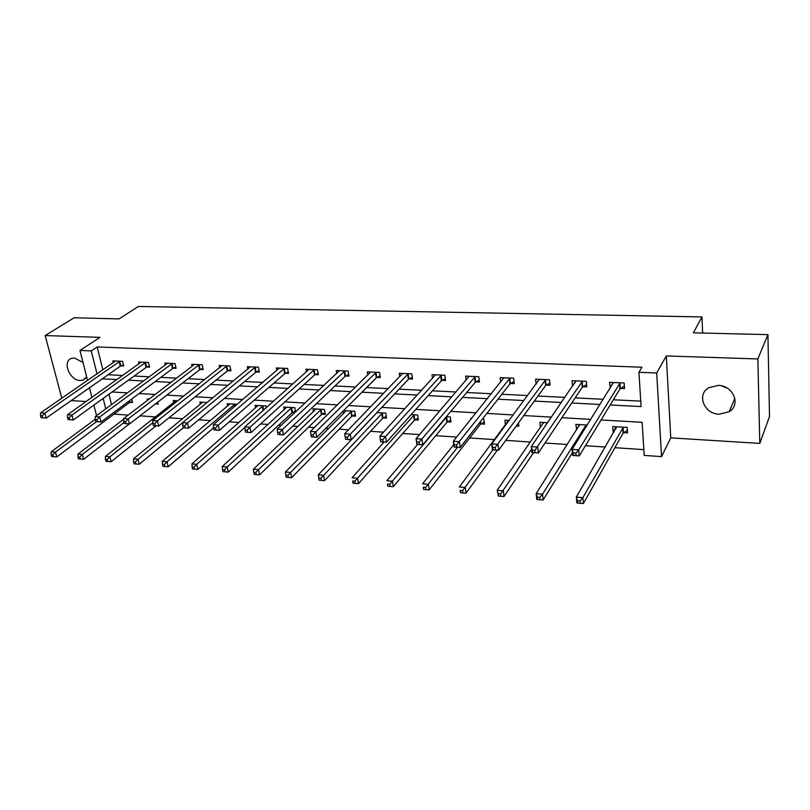 <?xml version="1.0" encoding="UTF-8"?>
<svg xmlns="http://www.w3.org/2000/svg" width="810" height="810" viewBox="0 0 810 810"><rect width="100%" height="100%" fill="white"/><g stroke="black" fill="none" stroke-linecap="round" stroke-linejoin="round"><path stroke-width="1.21" d="M83.005 362.455L74.338 357.959L71.412 358.405C62.005 361.331 69.67 380.528 80.129 380.498L83.228 380.032L86.66 376.782M719.25 414.224L729.202 411.713C741.241 404.787 733.222 385.398 718.187 385.398L708.71 387.737C696.347 394.591 704.194 414.062 719.25 414.224M71.199 400.596L86.103 401.517M87.581 380.406L79.947 350.447L99.995 337.355L45.168 335.563L74.095 317.793L119.131 318.887L138.348 306.464L701.976 316.933L693.38 332.829L767.931 334.631L769.5 416.532L759.8 443.404L757.866 358.951L666.316 355.944L656.697 372.985L661.537 456.617L644.233 455.423L642.117 422.304L601.091 419.955M666.316 355.944L670.761 437.866L759.8 443.404M670.761 437.866L661.537 456.617M114.007 414.112L128.213 415.064M140.008 415.854L155.581 416.897M168.996 417.798L182.716 418.719M198.733 419.793L210.509 420.582M229.25 421.838L238.97 422.486M260.587 423.934L268.15 424.44M278.711 425.149L281.242 425.321M292.774 426.09L298.05 426.445M308.559 427.153L314.381 427.548M325.843 428.308L328.718 428.5M339.157 429.209L348.462 429.826M370.534 431.305L383.505 432.175M402.732 433.471L419.55 434.595M435.77 435.679L456.658 437.086M469.689 437.957L494.525 439.617M505.804 440.377L530.428 442.027M545.029 443.009L567.324 444.498M585.448 445.713L605.272 447.039M614.881 447.687L643.859 449.631M45.168 335.563L61.793 398.216M767.931 334.631L757.866 358.951M702.645 333.052L701.976 316.933M108.935 394.247L111.517 404.635M623.69 432.651L627.598 432.894L627.223 427.437L612.755 426.576L613.16 432.013L613.929 432.054M587.23 425.058L575.839 424.389L576.669 429.776M547.611 422.709L539.905 422.253L540.432 427.508M509.136 420.43L504.924 420.177L505.45 424.916M518.481 422.911L518.835 426.222L516.193 426.06M480.958 423.903L484.471 424.116L483.853 418.922L482.578 418.851M471.764 418.203L470.853 418.152L470.974 419.185M447.565 421.848L450.988 422.061L450.319 416.937L446.371 416.704M415.024 419.853L418.355 420.066L417.636 414.993L411.156 414.609M383.292 417.909L386.552 418.112L385.783 413.1L376.903 412.574M352.35 416.016L355.529 416.208L354.719 411.257L343.561 410.599M343.065 411.095L343.491 413.667M322.167 414.163L325.266 414.356L324.415 409.465L312.954 408.787L313.47 411.672M295.62 411.885L294.84 407.703L283.662 407.045L284.168 409.749M292.714 412.351L294.972 412.492M266.318 407.703L265.984 405.992L255.069 405.344L255.575 407.886M237.219 404.291L227.144 403.694L227.64 406.073M207.137 402.499L199.878 402.074L200.364 404.322M177.815 400.758L173.229 400.484L173.715 402.61M149.232 399.067L147.187 398.945L147.521 400.363M157.748 402.155L158.193 404.109L155.51 403.937M131.716 399.067L132.546 402.529L129.924 402.367M610.183 404.99L641.105 406.579L638.918 372.296L641.925 367.224L97.18 346.953L102.87 369.846M108.105 374.757L122.664 375.475M134.136 376.042L149.354 376.802M160.785 377.369L176.691 378.149M188.082 378.716L204.697 379.536M216.027 380.103L233.391 380.963M244.671 381.52L262.815 382.421M274.013 382.968L292.977 383.91M304.104 384.456L323.909 385.438M334.955 385.985L355.651 387.018M366.606 387.555L388.233 388.628M399.087 389.164L421.686 390.288M432.439 390.815L456.04 391.989M466.671 392.516L491.336 393.731M501.846 394.257L527.614 395.533M537.982 396.039L564.924 397.376M575.14 397.882L603.298 399.279M613.342 399.775L640.761 401.132M620.561 388.435L624.53 388.608L624.146 382.978L609.464 382.34L610.335 387.97M582.906 386.724L586.764 386.907L586.308 381.348L572.032 380.73L572.508 386.259L575.444 381.955L575.353 380.872M546.264 385.074L550.02 385.236L549.494 379.758L535.602 379.151L536.098 384.102M510.604 383.454L514.259 383.626L513.682 378.209L500.155 377.622L500.661 382.077M475.885 381.885L479.449 382.047L478.811 376.701L465.639 376.134L466.145 380.184M442.078 380.356L445.541 380.518L444.852 375.233L432.034 374.676L432.53 378.381M409.141 378.867L412.513 379.019L411.774 373.805L399.279 373.268L399.775 376.67M377.035 377.409L380.325 377.561L379.536 372.418L367.355 371.891L367.851 375.03M345.738 376.002L348.948 376.144L348.118 371.051L336.241 370.545L336.727 373.461M315.222 374.615L318.35 374.757L317.479 369.735L305.897 369.228L306.372 371.952M285.454 373.268L288.502 373.41L287.591 368.439L276.281 367.953L276.767 370.494M256.395 371.952L259.382 372.094L258.42 367.183L247.394 366.707L247.87 369.087M228.035 370.676L230.951 370.808L229.959 365.948L219.196 365.482L219.662 367.73M200.353 369.421L203.199 369.552L202.166 364.753L191.656 364.298L192.112 366.403M173.31 368.196L176.084 368.327L175.031 363.579L164.764 363.133L165.21 365.128M146.894 367.001L149.607 367.122L148.513 362.434L138.48 361.999L138.925 363.892M121.085 365.837L123.727 365.958L122.614 361.311L112.803 360.895L113.248 362.677M79.947 350.447L91.236 350.892L97.008 373.896M97.18 346.953L91.236 350.892M638.918 372.296L656.697 372.985M96.562 415.641L93.879 405.121M91.905 397.386L89.465 387.808M103.164 398.419L105.776 408.858M590.774 419.367L561.897 417.717M551.428 417.12L523.827 415.54M513.216 414.933L486.83 413.424M476.077 412.817L450.846 411.369M439.972 410.751L415.844 409.364M404.858 408.736L381.783 407.42M370.697 406.792L348.634 405.526M337.456 404.889L316.345 403.684M305.087 403.036L284.897 401.882M273.557 401.233L254.249 400.13M242.848 399.482L224.38 398.419M212.909 397.771L195.25 396.758M183.728 396.1L166.83 395.128M155.257 394.47L139.107 393.549M127.494 392.88L112.053 392M102.273 378.837L116.883 379.586M128.415 380.184L143.684 380.973M155.166 381.561L171.133 382.381M182.574 382.968L199.26 383.829M210.64 384.416L228.086 385.317M239.406 385.894L257.641 386.836M268.9 387.413L287.945 388.395M299.133 388.972L319.039 389.995M330.146 390.572L350.943 391.635M361.959 392.202L383.697 393.326M394.612 393.893L417.332 395.057M428.146 395.614L451.879 396.839M462.581 397.386L487.387 398.662M497.958 399.208L523.898 400.545M534.327 401.082L561.431 402.479M571.718 403.005L600.058 404.463M612.724 383.393L609.879 387.95M615.934 427.224L613.16 432.013M579.17 425.23L576.305 429.745M727.269 388.152L721.69 385.884M612.765 384.072L612.654 382.482M624.358 386.117L619.923 388.952L579.241 455.919L572.609 455.453L572.062 449.398L613.413 382.512M573.217 452.972L572.062 449.398L578.715 449.854L579.241 455.919L576.102 455.584L575.88 453.154L573.217 452.972L573.439 455.392L576.102 455.584M620.166 382.806L578.715 449.854L575.88 453.154M572.609 455.453L573.439 455.392M615.894 426.759L616.025 428.45M616.643 426.809L576.325 497.107L582.876 497.664L583.392 503.536L623.062 433.198L627.416 430.252M580.102 500.955L577.469 500.722L577.682 503.071L580.304 503.304L580.102 500.955L582.876 497.664L623.305 427.204M577.682 503.071L576.852 502.949L576.325 497.107L577.469 500.722M583.392 503.536L580.304 503.304M586.572 384.558L582.238 387.241L538.346 453.023L531.907 452.557L531.289 446.593L575.87 380.892M532.332 450.107L531.289 446.593L537.739 447.039L538.346 453.023L535.157 452.679L534.914 450.289L532.332 450.107L532.575 452.496L535.157 452.679M582.441 381.176L534.914 450.289M531.907 452.557L532.575 452.496M539.136 380.011L539.065 379.303M549.808 383.029L545.586 385.57L498.666 450.198L492.419 449.763L491.731 443.88L539.338 379.313M492.662 447.333L491.731 443.88L497.988 444.305L498.666 450.198L495.447 449.864L495.173 447.505L492.662 447.333L492.946 449.692L495.447 449.864M545.737 379.596L495.173 447.505M492.419 449.763L492.946 449.692M579.12 424.582L579.221 425.746M579.626 424.612L536.169 493.634L542.528 494.181L543.105 499.962L572.366 452.76M539.754 497.421L537.202 497.198L537.445 499.507L539.986 499.729L539.754 497.421L542.528 494.181L586.106 424.997M537.445 499.507L536.767 499.405L536.169 493.634L537.202 497.198M543.105 499.962L539.986 499.729M543.318 422.455L543.388 423.215M543.591 422.466L497.188 490.273L503.354 490.799L504.012 496.51L533.567 452.679M500.59 493.989L498.12 493.766L498.383 496.054L500.853 496.267L500.59 493.989L531.573 449.327M498.383 496.054L497.188 490.273L498.12 493.766M504.012 496.51L500.853 496.267M514.036 381.54L509.915 383.95L460.161 447.474L454.096 447.039L453.337 441.237L503.79 377.784M454.177 444.629L453.337 441.237L459.412 441.652L460.161 447.474L456.911 447.13L456.607 444.801L454.177 444.629L454.481 446.958L456.911 447.13M510.017 378.047L456.607 444.801M479.216 380.072L475.176 382.371L422.779 444.811L416.887 444.396L416.056 438.676L469.182 376.285M416.796 442.017L416.056 438.676L421.959 439.081L422.779 444.811L419.489 444.477L419.165 442.179L416.796 442.017L417.13 444.305L419.489 444.477M475.247 376.549L419.165 442.179M445.298 378.645L441.359 380.832L386.461 442.24L380.73 441.835L379.85 436.185L435.476 374.827M380.498 439.476L379.85 436.185L385.58 436.58L386.461 442.24L383.15 441.895L382.796 439.638L380.498 439.476L380.852 441.733L383.15 441.895M441.379 375.081L382.796 439.638M516.993 424.956L518.592 424.015M508.508 420.39L459.341 487.002L465.325 487.519L466.054 493.148L497.37 450.107M462.571 490.658L460.171 490.445L460.465 492.693L462.864 492.905L462.571 490.658L493.017 449.803M460.465 492.693L460.171 490.445M466.054 493.148L462.864 492.905M453.782 444.589L422.567 483.823L428.389 484.329L429.178 489.878L480.259 424.41L484.218 422.02M425.635 487.417L423.306 487.215L423.63 489.432L425.959 489.645L425.635 487.417L457.549 447.282M423.63 489.432L423.306 487.215M429.178 489.878L425.959 489.645M417.575 444.447L386.836 480.735L392.485 481.231L393.336 486.709L446.857 422.354L450.724 420.076M389.752 484.269L387.484 484.076L387.828 486.263L390.096 486.466L389.752 484.269L446.887 416.735M387.828 486.263L387.484 484.076M393.336 486.709L390.096 486.466M384.102 442.068L352.087 477.738L357.595 478.214L358.496 483.631L414.305 420.35L418.092 418.173M354.861 481.211L352.654 481.018L353.028 483.185L355.225 483.378L354.861 481.211L414.295 414.801M353.028 483.185L352.654 481.018M358.496 483.631L355.225 483.378M376.974 412.584L318.3 474.822L323.646 475.288L324.608 480.624L382.563 418.395L386.279 416.32M320.932 478.234L318.786 478.052L319.17 480.188L321.317 480.381L320.932 478.234L382.522 412.908M318.786 478.052L318.3 474.822M324.608 480.624L321.317 480.381M346.133 410.751L285.414 471.987L290.628 472.433L291.63 477.708L351.611 416.492L355.246 414.497M287.925 475.349L285.839 475.156L286.244 477.272L288.33 477.454L287.925 475.349L290.628 472.433L351.54 411.075M285.839 475.156L285.414 471.987M291.63 477.708L288.33 477.454M316.032 408.969L253.419 469.223L258.491 469.658L259.544 474.873L321.418 414.629L324.982 412.715M255.788 472.524L253.763 472.351L254.188 474.437L256.213 474.609L255.788 472.524L258.491 469.658L321.307 409.283M253.763 472.351L253.419 469.223M259.544 474.873L256.213 474.609M286.669 407.217L222.254 466.53L227.195 466.955L228.288 472.098L291.954 412.817L295.447 410.984M224.512 469.79L222.537 469.608L222.973 471.673L224.947 471.845L224.512 469.79L227.195 466.955L291.813 407.531M222.537 469.608L222.254 466.53M228.288 472.098L224.947 471.845M258.005 405.516L191.909 463.907L196.719 464.322L197.853 469.405L244.853 427.427M194.046 467.117L192.122 466.945L192.577 468.98L194.501 469.152L194.046 467.117L196.719 464.322L263.027 405.82M192.122 466.945L191.909 463.907M197.853 469.405L194.501 469.152M230.01 403.856L162.334 461.356L167.022 461.761L168.196 466.783L213.556 427.832M164.359 464.515L162.486 464.353L162.962 466.358L164.835 466.519L164.359 464.515L167.022 461.761L234.92 404.149M162.486 464.353L162.334 461.356M168.196 466.783L164.835 466.519M202.672 402.236L133.508 458.865L138.075 459.26L139.29 464.221L183.374 427.751M135.432 461.973L133.599 461.811L134.085 463.806L135.918 463.968L135.432 461.973L138.075 459.26L182.614 422.719M133.599 461.811L133.508 458.865M139.29 464.221L135.918 463.968M175.962 400.656L105.401 456.435L109.856 456.82L111.102 461.73L155.986 425.878M107.224 459.503L105.442 459.351L105.938 461.315L107.72 461.467L107.224 459.503L109.856 456.82L152.827 422.779M105.442 459.351L105.401 456.435M111.102 461.73L107.72 461.467M412.26 377.247L408.402 379.333L351.165 439.729L345.597 439.334L344.655 433.765L402.641 373.41M345.222 437.005L344.655 433.765L350.234 434.15L351.165 439.729L347.824 439.395L347.45 437.157L345.222 437.005L345.597 439.233L347.824 439.395M408.392 373.663L347.45 437.157M376.245 372.266L315.859 431.791L310.443 431.416L370.636 372.033M380.072 375.87L376.296 377.875L316.852 437.299L311.435 436.914L313.49 436.954L313.095 434.747L310.929 434.595L311.324 436.803M313.095 434.747L315.859 431.791L316.852 437.299L313.49 436.954M310.443 431.416L310.929 434.595M344.898 370.919L282.437 429.492L277.172 429.128L339.43 370.676M348.685 374.534L344.989 376.458L283.48 434.929L277.992 434.443L280.108 434.585L279.683 432.408L277.577 432.267L277.992 434.443M279.683 432.408L282.437 429.492L283.48 434.929L280.108 434.585M277.172 429.128L277.577 432.267M314.341 369.593L249.925 427.255L244.792 426.9L309.005 369.37M318.087 373.228L314.452 375.07L251.009 432.621L245.572 432.135L247.617 432.287L247.182 430.13L245.126 429.988L245.572 432.135M247.182 430.13L249.925 427.255L251.009 432.621L247.617 432.287M244.792 426.9L245.126 429.988M284.523 368.307L218.285 425.078L213.283 424.734L279.318 368.084M288.238 371.942L284.675 373.714L219.409 430.383L214.002 429.897L216.007 430.039L215.551 427.923L213.546 427.781L214.002 429.897M215.551 427.923L218.285 425.078L219.409 430.383L216.007 430.039M213.283 424.734L213.546 427.781M255.433 367.051L187.474 422.962L182.604 422.628L250.361 366.829M259.109 370.686L255.616 372.397L188.639 428.196L183.273 427.72L185.227 427.862L184.751 425.766L182.807 425.625L183.273 427.72M184.751 425.766L187.474 422.962L188.639 428.196L185.227 427.862M182.604 422.628L182.807 425.625M227.043 365.826L157.464 420.896L152.726 420.572L222.082 365.614M230.678 369.461L227.245 371.101L158.669 426.07L153.353 425.594L155.247 425.736L154.761 423.66L152.857 423.529L153.353 425.594M154.761 423.66L157.464 420.896L158.669 426.07L155.247 425.736M152.726 420.572L152.857 423.529M199.321 364.632L128.223 418.892L123.616 418.567L194.481 364.419M202.915 368.267L199.554 369.846L129.468 423.994L124.193 423.529L126.036 423.66L125.54 421.615L123.687 421.483L124.193 423.529M125.54 421.615L128.223 418.892L129.468 423.994L126.036 423.66M123.616 418.567L123.687 421.483M172.246 363.457L99.731 416.927L95.236 416.623L167.518 363.255M175.81 367.092L172.51 368.621L101.017 421.98L95.772 421.514L97.575 421.645L97.058 419.62L95.256 419.489L95.772 421.514M97.058 419.62L99.731 416.927L101.017 421.98L97.575 421.645M95.236 416.623L95.256 419.489M145.8 362.313L71.958 415.024L67.564 414.72L141.183 362.121M149.334 365.938L146.083 367.416L73.264 420.005L68.06 419.55L69.822 419.671L69.285 417.676L67.534 417.555L68.06 419.55M69.285 417.676L71.958 415.024L73.264 420.005L69.822 419.671M67.564 414.72L67.534 417.555M155.317 404.028L157.899 402.843M123.626 419.276L77.993 454.076L82.336 454.45L83.612 459.3L129.327 423.984M79.714 457.093L77.973 456.941L78.489 458.885L80.23 459.037L79.714 457.093L82.336 454.45L123.95 422.557M77.973 456.941L77.993 454.076M83.612 459.3L80.23 459.037M119.961 361.199L44.864 413.161L40.581 412.867L115.445 361.007M123.454 364.814L120.265 366.242L46.21 418.092L41.037 417.636L42.758 417.757L42.211 415.783L40.5 415.662L41.037 417.636M42.211 415.783L44.864 413.161L46.21 418.092L42.758 417.757M40.581 412.867L40.5 415.662M95.256 419.256L51.243 451.757L55.485 452.132L56.791 456.921L129.124 402.793L132.253 401.315M52.883 454.744L51.182 454.592L51.708 456.506L53.409 456.658L52.883 454.744L55.485 452.132L96.532 421.656M51.182 454.592L51.243 451.757M56.791 456.921L53.409 456.658M619.933 382.948L620.328 388.577M619.518 383.322L619.923 388.952M623.062 433.198L622.667 427.741M623.457 432.803L623.072 427.346M582.198 381.318L582.663 386.866M581.772 381.682L582.238 387.241M545.495 379.728L546.021 385.206M545.059 380.092L545.586 385.57M585.63 427.629L585.458 425.523M586.025 426.992L585.873 425.139M509.774 378.189L510.361 383.596M509.318 378.543L509.915 383.95M474.994 376.68L475.642 382.016M474.538 377.035L475.176 382.371M441.126 375.212L441.825 380.487M440.66 375.556L441.359 380.832M480.259 424.41L479.986 422.162M480.715 424.045L480.421 421.605M446.857 422.354L446.178 417.231M447.322 421.99L446.644 416.867M414.305 420.35L413.576 415.287M414.771 419.995L414.042 414.933M382.563 418.395L381.793 413.394M383.049 418.041L382.269 413.039M351.611 416.492L350.791 411.551M352.107 416.148L351.287 411.207M321.418 414.629L320.558 409.749M321.914 414.295L321.054 409.404M291.954 412.817L291.053 407.987M292.461 412.482L291.559 407.653M263.098 410.569L262.258 406.276M263.594 410.133L262.774 405.942M234.546 406.569L234.141 404.595M235.042 406.144L234.657 404.271M408.139 373.785L408.888 378.999M407.653 374.129L408.402 379.333M375.992 372.397L376.782 377.541M375.496 372.732L376.296 377.875M344.645 371.041L345.485 376.123M344.149 371.375L344.989 376.458M314.077 369.725L314.958 374.746M313.571 370.048L314.452 375.07M284.269 368.428L285.191 373.39M283.753 368.752L284.675 373.714M255.18 367.173L256.132 372.074M254.654 367.487L255.616 372.397M226.78 365.948L227.782 370.798M226.253 366.262L227.245 371.101M199.057 364.743L200.09 369.542M198.521 365.057L199.554 369.846M171.983 363.579L173.046 368.317M171.447 363.882L172.51 368.621M145.537 362.434L146.63 367.112M144.99 362.728L146.083 367.416M119.698 361.311L120.811 365.948M119.141 361.614L120.265 366.242M129.124 402.793L128.749 401.274M129.661 402.489L129.276 400.889M83.228 380.032L85.556 378.432M729.202 411.713L734.862 398.338"/></g></svg>
